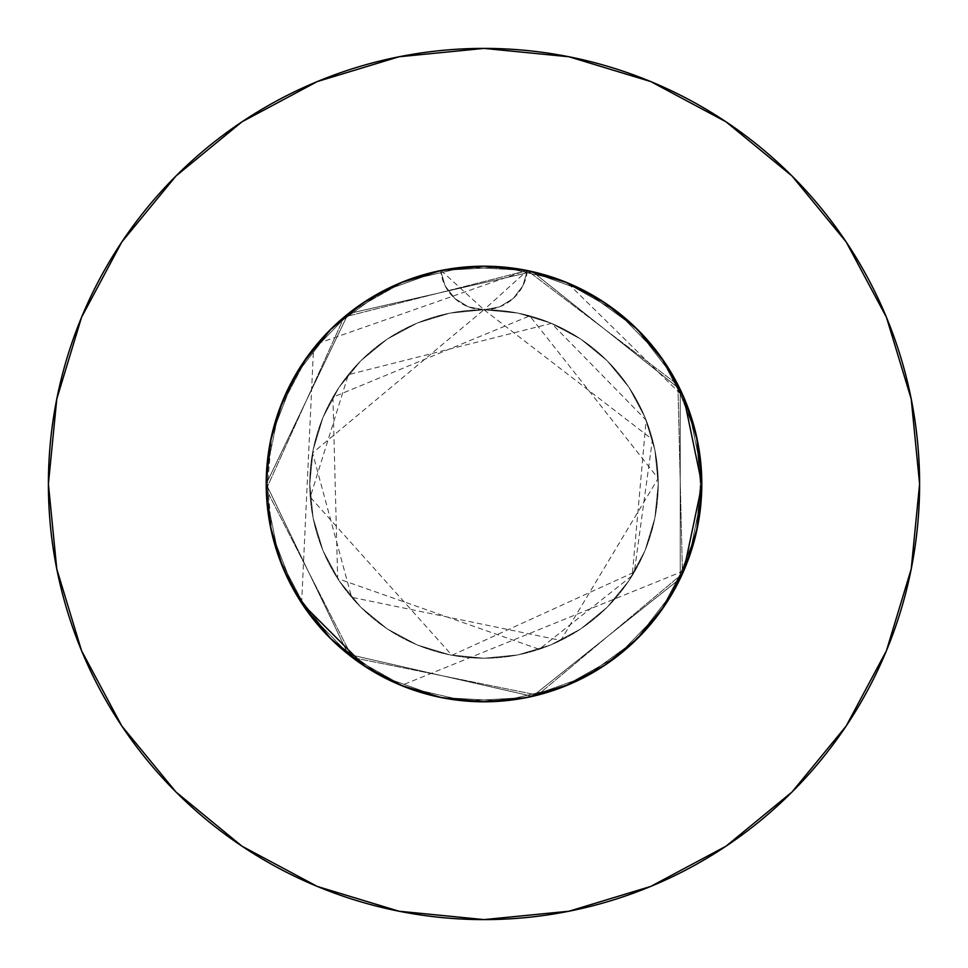 <?xml version="1.0" encoding="UTF-8"?>
<svg xmlns="http://www.w3.org/2000/svg" width="968" height="968" viewBox="0 0 968 968"><rect width="100%" height="100%" fill="white"/><g stroke="black" fill="none" stroke-linecap="round" stroke-linejoin="round"><path stroke-width="0.73" stroke-dasharray="4.84 3.63" d="M701.8 482.863L700.675 461.93L695.435 431.716L685.985 402.506L672.53 374.943L655.324 349.521L634.73 326.785L611.135 307.159L585.023 291.053L556.903 278.76L527.342 270.556A217.8 217.8 0 0 1 701.8 484A217.8 217.8 0 0 0 484 266.2A217.8 217.8 0 0 0 266.2 484L268.366 514.649L274.803 544.609L285.415 573.443L299.935 600.426L318.145 625.171L339.599 647.048L363.98 665.742L390.685 680.794L399.917 684.92M490.51 701.703L510.33 700.203L540.483 694.346L567.393 685.199L595.998 670.8L609.441 662.051L622.17 652.359L645.402 630.241L665.101 605L680.903 577.085L692.423 547.222L699.453 515.92L701.8 484A217.8 217.8 0 0 1 484 701.8A217.8 217.8 0 0 1 440.658 270.556L445.123 285.838L454.779 298.507L468.343 306.844L484 309.76A174.24 174.24 0 0 0 309.76 484A174.24 174.24 0 0 1 484 309.76A174.24 174.24 0 0 1 658.24 484A174.24 174.24 0 0 0 484 309.76L450.011 313.112L417.317 323.022L387.2 339.127L360.798 360.798L339.127 387.2L323.022 417.317L313.112 450.011L309.76 484L313.112 517.989L323.022 550.683L339.127 580.8L360.798 607.202L387.2 628.873L417.317 644.978L450.011 654.888L484 658.24L517.989 654.888L550.683 644.978L580.8 628.873L607.202 607.202L628.873 580.8L644.978 550.683L654.888 517.989L658.24 484L654.888 450.011L644.978 417.317L628.873 387.2L607.202 360.798L580.8 339.127L550.683 323.022L517.989 313.112L484 309.76L499.645 306.856L513.209 298.507L522.877 285.85L527.342 270.556L503.505 267.071L479.39 266.248L455.408 268.088L431.704 272.577L408.653 279.643L386.571 289.214L365.614 301.181L346.169 315.362L328.37 331.625L312.483 349.775L305.331 359.443L298.725 369.51L287.193 390.709L278.094 412.997L271.512 436.181L266.2 484L267.253 505.369L270.387 526.531L278.941 557.386L291.937 586.705L302.669 604.649M846.105 726.121L886.446 650.702L911.227 568.978L919.6 484A435.6 435.6 0 0 0 484 48.4A435.6 435.6 0 0 0 48.4 484A435.6 435.6 0 0 0 484 919.6A435.6 435.6 0 0 0 919.6 484L911.227 399.022L886.446 317.298L846.189 241.988M697.65 526.338L701.8 485.621M666.238 603.282L678.919 581.175L690.632 552.837L697.613 526.495L701.534 494.672L701.8 485.295M608.098 662.995L621.831 652.638L644.18 631.584L663.322 607.626M569.462 684.34L600.233 668.198M401.224 685.453L419.289 691.963L449.128 698.993L481.532 701.788M363.194 665.222L363.98 665.742M303.529 605.932L309.07 613.748L330.015 638.033L354.276 658.954L381.356 676.1L410.65 689.071L441.529 697.613L473.34 701.534L505.356 700.747L536.95 695.266L567.357 685.223L547.186 692.435L526.471 697.613L557.411 689.059L572.257 683.118L586.681 676.075L604.673 665.318M480.757 266.224L452.044 268.559L420.741 275.59L405.592 280.805L390.878 287.109L362.964 302.923L349.993 312.313L337.735 322.622L315.616 345.866L305.924 358.596L297.188 372.027L282.765 400.691L272.722 431.087L267.241 462.692L266.2 484L266.974 502.331L269.286 520.518L273.109 538.414L278.421 555.947L289.129 581.284L302.911 605L322.646 630.301L333.827 641.748L345.83 652.359L372.063 670.836L395.125 682.839M500.008 266.793L483.964 266.2L505.344 267.253L526.471 270.387L567.345 282.777L547.186 275.565L515.956 268.559L500.008 266.793M701.8 483.226L700.747 462.631L695.266 431.075L685.211 400.631L670.812 372.027L652.347 345.806L630.265 322.622L604.976 302.887L577.122 287.109L568.531 283.273M566.377 282.378L547.186 275.565L526.471 270.387L484 266.2L526.495 270.387L565.385 281.978M685.828 565.856L689.071 557.35L697.613 526.471L685.223 567.345L676.063 586.705L665.052 605.061L652.347 622.194L637.985 638.033L622.17 652.359L604.976 665.113L586.644 676.1L567.345 685.223L547.186 692.435L526.471 697.613L505.344 700.747L483.964 701.8L462.644 700.747L484 701.8L441.505 697.613L429.066 694.758L410.807 689.131L393.141 681.944L376.129 673.208L349 654.925L324.909 632.757L314.176 620.367L304.436 607.251L284.665 571.773M606.404 664.157L613.773 658.918L638.021 637.997L658.954 613.724L676.087 586.656L685.066 567.732M665.355 604.601L652.626 621.855L625.994 649.153L610.965 660.962L594.957 671.417L578.138 680.407L560.557 687.897L523.797 698.134L485.029 701.8L510.668 700.166L526.495 697.613L505.344 700.747L483.964 701.8M446.768 698.594L462.656 700.747L441.505 697.613L420.741 692.41L400.643 685.223L431.123 695.278L446.768 698.594M280.962 562.819L271.718 532.702L267.579 508.478L266.2 484L266.999 465.354L269.394 446.829L273.351 428.642L278.857 410.819L294.345 376.915L315.374 346.145L341.317 319.44L355.934 307.824L371.494 297.515L387.829 288.585L404.902 281.071L440.658 270.556L462.656 267.253L484.036 266.2L462.656 267.253L441.529 270.387L484 266.2L441.505 270.387L400.655 282.777L375.076 295.397L351.396 311.224L329.979 330.003L311.188 351.444L295.373 375.112L281.24 404.467L271.657 435.552L267.567 459.655L266.2 484L271.839 434.753L294.308 376.976L271.839 434.753L266.2 483.782M474.489 701.594L441.747 697.662M696.319 532.533L686.409 564.429L671.731 594.425L665.476 604.431M701.243 499.488L697.976 524.62M484.823 266.2L507.184 267.434L540.059 273.533L571.556 284.568L586.596 291.876L601.055 300.322L614.789 309.833L627.736 320.36L651.089 344.293L661.301 357.507L670.473 371.458L685.501 401.333L691.237 416.99L695.762 433.095L701.062 466.104L701.776 487.255M441.977 270.29L473.812 266.442L482.971 266.2M480.08 266.236L455.565 268.063L427.602 273.629L400.643 282.777L420.814 275.565L441.529 270.387L420.814 275.565L405.628 280.793M480.08 701.764L455.565 699.937L427.602 694.371L400.643 685.223L375.076 672.603L351.396 656.776L329.979 637.997L311.188 616.556L295.373 592.888L281.24 563.533L271.657 532.448L267.567 508.345L266.2 484A217.8 217.8 0 0 0 484 701.8A217.8 217.8 0 0 0 701.8 484L700.433 459.655L696.343 435.552L686.76 404.467L672.627 375.112L656.812 351.444L638.021 330.003L616.604 311.224L592.924 295.397L567.357 282.777L605 302.911L567.345 282.777L540.398 273.629L512.435 268.063L487.92 266.236L512.435 268.063L540.398 273.629L567.357 282.777L592.924 295.397L616.604 311.224L638.021 330.003L656.812 351.444L672.627 375.112L686.76 404.467L696.343 435.552L700.433 459.655L701.8 484L700.747 462.631L697.613 441.469L692.423 420.777L685.211 400.631L676.063 381.295L665.089 363L652.347 345.806L637.985 329.967L622.17 315.641L604.976 302.887L586.644 291.9L567.345 282.777L683.71 397.086M698.085 443.973L701.8 484L700.747 505.369L697.613 526.531L692.423 547.222L685.211 567.369L676.063 586.705L665.089 605L652.347 622.194L637.985 638.033L622.17 652.359L604.976 665.113L586.644 676.1L567.345 685.223L526.495 697.613L484 701.8L441.505 697.613L400.655 685.223L381.319 676.075L362.964 665.076L345.83 652.359L329.979 637.997L315.616 622.134L302.899 605L291.912 586.656L282.765 567.308L275.577 547.222L270.387 526.471L266.2 484A217.8 217.8 0 0 0 484 701.8A217.8 217.8 0 0 0 701.8 484L701.8 485.198M683.71 570.914L401.321 685.489M399.941 684.92L365.081 666.468M301.629 603.064L313.535 348.444M317.516 343.579L526.495 270.387L567.345 282.777M527.076 270.508L567.103 282.68M402.615 281.978L440.658 270.556L382.275 291.416L332.145 327.874L382.275 291.416L440.658 270.556A217.8 217.8 0 0 1 527.342 270.556L522.877 285.838L513.221 298.507L499.657 306.844L484 309.76L517.989 313.112L550.683 323.022L580.8 339.127L607.202 360.798L628.873 387.2L644.978 417.317L654.888 450.011L658.24 484L654.888 517.989L644.978 550.683L628.873 580.8L607.202 607.202L580.8 628.873L550.683 644.978L517.989 654.888L484 658.24L450.011 654.888L417.317 644.978L387.2 628.873L360.798 607.202L339.127 580.8L323.022 550.683L313.112 517.989L309.76 484L313.112 450.011L323.022 417.317L339.127 387.2L360.798 360.798L387.2 339.127L417.317 323.022L450.011 313.112L484 309.76L468.343 306.844L454.779 298.507L445.123 285.838L440.658 270.556A217.8 217.8 0 0 1 527.342 270.556L585.725 291.416L635.855 327.874L673.692 376.976L696.161 434.753L701.437 496.524L689.107 557.278L660.152 612.091L616.931 656.534L562.94 686.99L502.549 701.014L440.658 697.444L382.275 676.584L332.145 640.126L294.308 591.024L271.839 533.247L266.2 484L267.253 462.631L270.387 441.469L275.577 420.777L282.789 400.631L291.937 381.295L302.911 363L315.653 345.806L330.015 329.967L345.83 315.641L363.024 302.887L381.356 291.9L400.655 282.777L363 302.911L400.655 282.777L381.356 291.9L363.024 302.887L345.83 315.641L330.015 329.967L315.653 345.806L302.911 363L329.991 329.991L363 302.911M400.655 685.223L363 665.089L400.655 685.223L441.505 697.613L400.655 685.223L362.964 665.076L329.991 638.009L302.911 605L282.777 567.345L270.387 526.495L266.2 484L267.253 462.631L270.387 441.469L275.577 420.777L282.789 400.631L291.937 381.295L302.911 363L282.777 400.655L302.948 362.939M687.062 405.241L695.29 431.147L697.613 441.505L701.8 484L700.747 505.369L697.613 526.531L692.423 547.222L685.211 567.369L665.052 605.061M441.081 270.471L484 309.76A43.56 43.56 0 0 1 440.658 270.556L382.275 291.416L332.145 327.874L294.308 376.976L271.839 434.753L266.2 484L270.387 441.505L266.2 484L270.387 526.495L266.2 484L266.563 471.476L278.893 410.722L307.848 355.909L351.069 311.466L405.06 281.01L465.451 266.986L527.342 270.556L585.725 291.416L635.855 327.874L673.692 376.976L696.161 434.753L701.8 484A217.8 217.8 0 0 0 484 266.2A217.8 217.8 0 0 0 266.2 484A217.8 217.8 0 0 0 484 701.8A217.8 217.8 0 0 0 701.8 484L697.613 526.495L701.8 484A217.8 217.8 0 0 0 484 266.2A217.8 217.8 0 0 0 266.2 484L266.563 496.524L278.893 557.278L307.848 612.091L351.069 656.534L405.06 686.99L465.451 701.014L527.342 697.444L585.725 676.584L635.855 640.126L673.692 591.024L696.161 533.247L701.437 471.476L689.107 410.722L660.152 355.909L616.931 311.466L562.94 281.01L502.549 266.986L440.658 270.556A217.8 217.8 0 0 1 527.342 270.556A43.56 43.56 0 0 1 484 309.76L527.342 270.556L677.903 384.804L682.452 573.746L537.555 695.109L352.34 657.502L266.26 489.239L344.148 317.032L527.342 270.556L677.903 384.804L682.452 573.746L537.555 695.109L352.34 657.502L266.26 489.239L344.148 317.032L527.342 270.556L344.148 317.032L266.26 489.239L352.34 657.502L537.555 695.109L682.452 573.746L677.903 384.804L527.342 270.556L344.148 317.032L266.26 489.239L352.34 657.502L537.555 695.109L682.452 573.746L677.903 384.804L527.342 270.556L465.451 266.986L405.06 281.01L351.069 311.466L307.848 355.909L278.893 410.722L266.563 471.476L266.2 484L269.915 443.973M465.451 266.986L405.06 281.01M351.069 311.466L307.848 355.909M562.94 281.01L616.931 311.466L562.94 281.01M673.692 591.024L635.855 640.126L673.692 591.024M585.725 676.584L527.342 697.444L585.725 676.584M278.893 557.278L266.563 496.524M576.734 286.927L601.176 300.407M613.773 309.082L633.072 325.2M644.422 336.695L660.019 355.716M669.021 369.086L680.94 390.987M605 665.089L638.009 638.009L665.089 605L685.223 567.345L665.089 605L638.009 638.009L605 665.089L567.345 685.223L526.495 697.613L484 701.8L526.495 697.613L567.345 685.223L605 665.089L567.345 685.223M272.71 431.147L280.938 405.241M287.06 390.987L298.979 369.086M308.042 355.643L323.578 336.695M334.928 325.2L354.227 309.082M366.824 300.407L391.266 286.927M605.061 302.948L638.009 329.991L665.089 363L685.223 400.655L697.613 441.505L701.8 484L697.613 526.495L685.223 567.345M363 665.089L329.991 638.009L302.911 605L282.777 567.345L302.911 605M270.387 441.505L282.777 400.655L270.387 441.505M665.089 363L685.223 400.655L690.015 413.312M726.121 121.895L650.702 81.554L568.978 56.773L484 48.4L399.022 56.773L317.298 81.554L241.988 121.811M121.895 241.879L81.554 317.298L56.773 399.022L48.4 484L56.773 568.978L81.554 650.702L121.811 726.012M241.879 846.105L317.298 886.446L399.022 911.227L484 919.6L568.978 911.227L650.702 886.446L726.012 846.189M270.387 526.495L282.777 567.345M441.505 697.613L484 701.8M309.76 484A174.24 174.24 0 0 0 484 658.24A174.24 174.24 0 0 0 658.24 484A174.24 174.24 0 0 1 484 658.24A174.24 174.24 0 0 1 309.76 484M266.2 484L266.563 496.524L278.893 557.278L307.848 612.091L351.069 656.534L405.06 686.99L465.451 701.014L527.342 697.444L585.725 676.584L635.855 640.126L673.692 591.024L696.161 533.247L701.437 471.476L689.107 410.722L660.152 355.909L616.931 311.466L562.94 281.01L502.549 266.986L440.658 270.556L382.275 291.416L332.145 327.874L294.308 376.976L271.839 434.753L266.563 496.524L278.893 557.278L307.848 612.091L351.069 656.534L405.06 686.99L465.451 701.014L527.342 697.444L585.725 676.584L635.855 640.126L673.692 591.024L696.161 533.247L701.437 471.476L689.107 410.722L660.152 355.909L616.931 311.466L562.94 281.01L502.549 266.986L440.658 270.556L382.275 291.416L332.145 327.874L294.308 376.976L271.839 434.753L266.2 484L348.202 654.283L532.461 696.343L680.226 578.501L680.226 389.499L532.461 271.657L348.202 313.717L266.2 484L348.202 654.283L532.461 696.343L680.226 578.501L680.226 389.499L532.461 271.657L348.202 313.717L266.2 484L348.202 313.717L532.461 271.657L680.226 389.499L680.226 578.501L532.461 696.343L348.202 654.283L266.2 484L348.202 313.717L532.461 271.657L680.226 389.499L680.226 578.501L532.461 696.343L348.202 654.283L266.2 484L348.202 654.283L532.461 696.343L680.226 578.501L680.226 389.499L532.461 271.657L348.202 313.717L266.2 484L348.202 654.283L532.461 696.343L680.226 578.501L680.226 389.499L532.461 271.657L348.202 313.717L266.2 484L348.202 313.717L532.461 271.657L680.226 389.499L680.226 578.501L532.461 696.343L348.202 654.283L266.2 484L348.202 313.717L532.461 271.657L680.226 389.499L680.226 578.501L532.461 696.343L348.202 654.283L266.2 484L271.839 533.247L294.308 591.024L332.145 640.126L382.275 676.584L440.658 697.444L502.549 701.014L562.94 686.99L616.931 656.534L660.152 612.091L689.107 557.278L701.437 496.524L696.161 434.753L673.692 376.976L635.855 327.874L585.725 291.416L527.342 270.556L465.451 266.986L405.06 281.01L351.069 311.466L307.848 355.909L278.893 410.722L266.563 471.476L271.839 533.247L294.308 591.024L332.145 640.126L382.275 676.584L440.658 697.444L502.549 701.014L562.94 686.99L616.931 656.534L660.152 612.091L689.107 557.278L701.437 496.524L701.8 484M484 309.76L652.456 439.484L634.294 572.161L451.935 655.263L310.256 497.153L348.347 374.652L551.457 323.348L646.128 420.173L632.225 575.597L539.212 649.262L337.675 578.586L332.907 397.207L529.762 315.883L658.143 478.349L560.799 640.405L351.614 597.28L312.555 452.927L484 309.76"/><path stroke-width="1.45" d="M526.495 270.387L484 266.2L441.505 270.387L400.655 282.777L363 302.911L329.991 329.991L302.911 363L282.777 400.655L270.387 441.505L266.2 484A217.8 217.8 0 0 1 484 266.2A217.8 217.8 0 0 1 701.8 484L697.613 441.505L685.223 400.655L665.089 363L638.009 329.991L605 302.911L567.345 282.777L527.076 270.508M48.4 484A435.6 435.6 0 0 1 484 48.4A435.6 435.6 0 0 1 919.6 484A435.6 435.6 0 0 1 484 919.6A435.6 435.6 0 0 1 48.4 484L56.773 568.978L81.554 650.702L121.811 726.012L175.982 792.018L241.988 846.189L317.298 886.446L399.022 911.227L484 919.6L568.978 911.227L650.702 886.446L726.012 846.189L792.018 792.018L846.189 726.012L886.446 650.702L911.227 568.978L919.6 484L911.227 399.022L886.446 317.298L846.189 241.988L792.018 175.982L726.012 121.811L650.702 81.554L568.978 56.773L484 48.4L399.022 56.773L317.298 81.554L241.988 121.811L175.982 175.982L121.811 241.988L81.554 317.298L56.773 399.022L48.4 484M701.8 485.621L701.8 482.863M683.71 397.086L701.8 484L697.613 526.495L685.223 567.345L697.65 526.338M663.322 607.626L666.238 603.282M600.233 668.198L608.098 662.995M441.747 697.662L484 701.8L526.495 697.613L569.462 684.34M481.532 701.788L490.51 701.703M399.917 684.92L401.224 685.453M282.777 567.345L270.387 526.495L282.777 567.345L302.911 605L329.991 638.009L363.194 665.222L400.655 685.223L441.505 697.613M302.669 604.649L303.529 605.932M701.8 484A217.8 217.8 0 0 1 484 701.8A217.8 217.8 0 0 1 266.2 484L266.2 484.823M480.08 266.236L480.757 266.224M568.531 283.273L566.377 282.378M701.8 485.295L701.8 483.226M685.066 567.732L685.828 565.856M604.673 665.318L606.404 664.157M484 701.8L474.489 701.594M395.125 682.839L400.655 685.223M284.665 571.773L280.962 562.819M697.976 524.62L696.319 532.533M701.776 487.255L701.243 499.488M482.971 266.2L484.823 266.2M701.8 485.198L683.71 570.914M401.321 685.489L399.941 684.92M365.081 666.468L301.629 603.064M313.535 348.444L317.516 343.579M440.658 270.556L484 266.2L527.342 270.556M483.964 701.8L480.08 701.764M665.052 605.061L664.641 605.665L665.052 605.061M484.036 266.2L487.92 266.236L484.036 266.2M565.385 281.978L576.734 286.927M601.176 300.407L613.773 309.082M633.072 325.2L644.422 336.695M660.019 355.716L669.021 369.086M680.94 390.987L687.062 405.241M690.015 413.312L698.085 443.973M269.915 443.973L272.71 431.147M280.938 405.241L287.06 390.987M298.979 369.086L308.042 355.643M323.578 336.695L334.928 325.2M354.227 309.082L366.824 300.407M391.266 286.927L402.615 281.978M405.628 280.793L441.081 270.471M846.189 241.988L792.018 175.982L726.121 121.895M241.988 121.811L175.982 175.982L121.895 241.879M121.811 726.012L175.982 792.018L241.879 846.105M726.012 846.189L792.018 792.018L846.105 726.121M567.345 685.223L605 665.089L638.009 638.009L665.089 605L685.223 567.345M266.2 484L270.387 526.495M302.911 605L329.991 638.009L363 665.089M605 665.089L638.009 638.009L665.089 605M665.089 363L638.009 329.991L605 302.911M363 302.911L329.991 329.991L302.911 363"/></g></svg>
